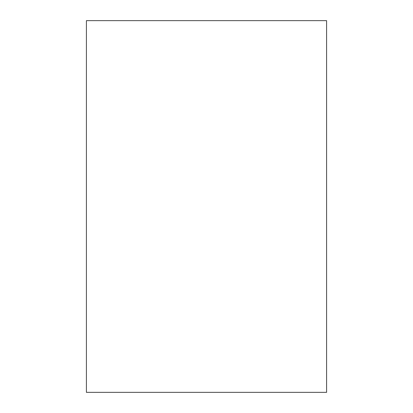 <?xml version="1.0" encoding="UTF-8"?>
<svg xmlns="http://www.w3.org/2000/svg" width="413" height="413" viewBox="0 0 413 413"><rect width="100%" height="100%" fill="white"/><g stroke="black" fill="none" stroke-linecap="round" stroke-linejoin="round"><path stroke-width="0.62" d="M326.59 20.65L86.41 20.65L86.41 392.35L326.59 392.35L326.59 20.65"/></g></svg>
